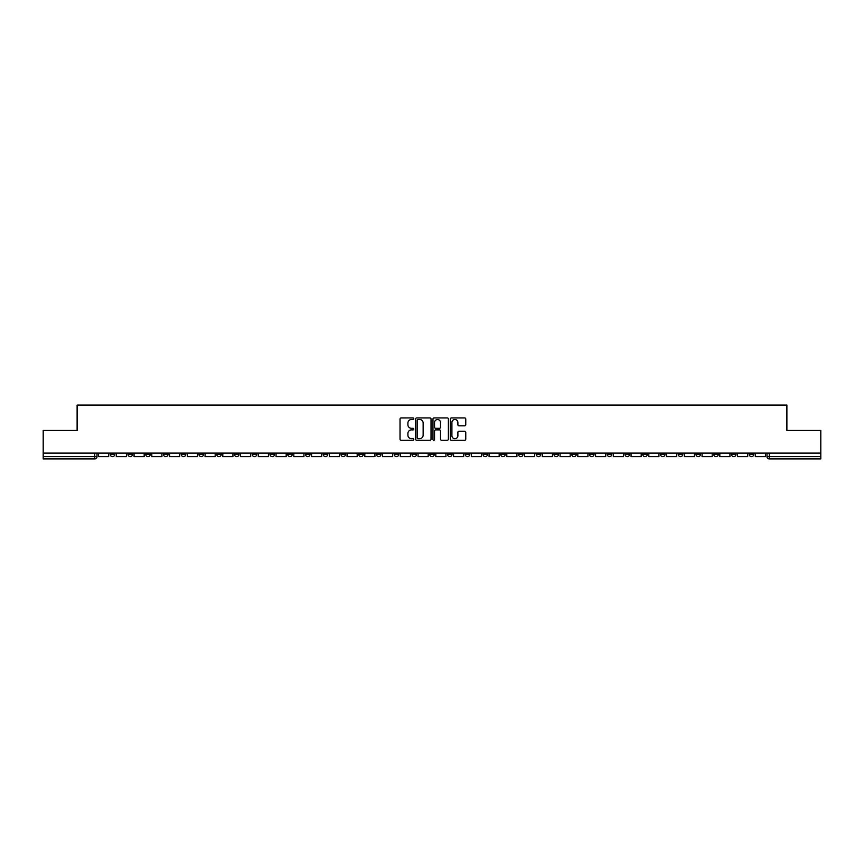<?xml version="1.0" encoding="UTF-8"?>
<svg xmlns="http://www.w3.org/2000/svg" width="864" height="864" viewBox="0 0 864 864"><rect width="100%" height="100%" fill="white"/><g stroke="black" fill="none" stroke-linecap="round" stroke-linejoin="round"><path stroke-width="1.3" d="M413.791 418.716A0.778 0.778 0 0 0 413.014 417.928L401.144 417.928A1.112 1.112 0 0 0 400.032 419.051L400.032 439.15A1.112 1.112 0 0 0 401.144 440.262L413.014 440.262A0.778 0.778 0 0 0 413.791 439.484A0.778 0.778 0 0 0 413.014 438.707L411.48 438.707A3.575 3.575 0 0 1 407.905 435.132L407.905 433.458A3.575 3.575 0 0 1 411.48 429.883L413.014 429.883A0.778 0.778 0 0 0 413.791 429.095A0.778 0.778 0 0 0 413.014 428.317L411.48 428.317A3.575 3.575 0 0 1 407.905 424.742L407.905 423.068A3.575 3.575 0 0 1 411.48 419.494L413.014 419.494A0.778 0.778 0 0 0 413.791 418.716M695.974 453.103L695.974 454.356L700.531 454.356A2.279 2.279 0 0 1 698.252 456.635A2.279 2.279 0 0 1 695.974 454.356L695.974 453.103M589.475 453.103L589.475 454.356L594.032 454.356A2.279 2.279 0 0 1 591.754 456.635A2.279 2.279 0 0 1 589.475 454.356L589.475 453.103M571.73 453.103L571.73 454.356L576.277 454.356A2.279 2.279 0 0 1 573.998 456.635A2.279 2.279 0 0 1 571.73 454.356L571.73 453.103M465.221 453.103L465.221 454.356L469.778 454.356A2.279 2.279 0 0 1 467.5 456.635A2.279 2.279 0 0 1 465.221 454.356L465.221 453.103M447.476 453.103L447.476 454.356L452.023 454.356A2.279 2.279 0 0 1 449.755 456.635A2.279 2.279 0 0 1 447.476 454.356L447.476 453.103M429.721 453.103L429.721 454.356L434.279 454.356A2.279 2.279 0 0 1 432 456.635A2.279 2.279 0 0 1 429.721 454.356L429.721 453.103M394.222 453.103L394.222 454.356L398.779 454.356A2.279 2.279 0 0 1 396.5 456.635A2.279 2.279 0 0 1 394.222 454.356L394.222 453.103M358.722 454.356L358.722 453.103L358.722 454.356A2.279 2.279 0 0 0 361.001 456.635A2.279 2.279 0 0 1 358.722 454.356L363.28 454.356A2.279 2.279 0 0 1 361.001 456.635A2.279 2.279 0 0 0 363.28 454.356L363.28 453.103L363.28 454.356M340.978 454.356L340.978 453.103L340.978 454.356A2.279 2.279 0 0 0 343.246 456.635A2.279 2.279 0 0 1 340.978 454.356L345.524 454.356A2.279 2.279 0 0 1 343.246 456.635M323.222 454.356L323.222 453.103L323.222 454.356A2.279 2.279 0 0 0 325.501 456.635A2.279 2.279 0 0 1 323.222 454.356L327.769 454.356A2.279 2.279 0 0 1 325.501 456.635A2.279 2.279 0 0 0 327.769 454.356L327.769 453.103L327.769 454.356M305.467 453.103L305.467 454.356L310.025 454.356A2.279 2.279 0 0 1 307.746 456.635A2.279 2.279 0 0 1 305.467 454.356L305.467 453.103M287.723 453.103L287.723 454.356L292.27 454.356A2.279 2.279 0 0 1 290.002 456.635A2.279 2.279 0 0 1 287.723 454.356L287.723 453.103M269.968 453.103L269.968 454.356L274.525 454.356A2.279 2.279 0 0 1 272.246 456.635A2.279 2.279 0 0 1 269.968 454.356L269.968 453.103M252.223 454.356L252.223 453.103L252.223 454.356A2.279 2.279 0 0 0 254.502 456.635A2.279 2.279 0 0 1 252.223 454.356L256.77 454.356A2.279 2.279 0 0 1 254.502 456.635M216.724 454.356L216.724 453.103L216.724 454.356A2.279 2.279 0 0 0 218.992 456.635A2.279 2.279 0 0 1 216.724 454.356L221.27 454.356A2.279 2.279 0 0 1 218.992 456.635A2.279 2.279 0 0 0 221.27 454.356L221.27 453.103L221.27 454.356M198.968 454.356L198.968 453.103L198.968 454.356A2.279 2.279 0 0 0 201.247 456.635A2.279 2.279 0 0 1 198.968 454.356L203.526 454.356A2.279 2.279 0 0 1 201.247 456.635A2.279 2.279 0 0 0 203.526 454.356L203.526 453.103L203.526 454.356M181.224 454.356L181.224 453.103L181.224 454.356A2.279 2.279 0 0 0 183.492 456.635A2.279 2.279 0 0 1 181.224 454.356L185.771 454.356A2.279 2.279 0 0 1 183.492 456.635A2.279 2.279 0 0 0 185.771 454.356L185.771 453.103L185.771 454.356M163.469 454.356L163.469 453.103L163.469 454.356A2.279 2.279 0 0 0 165.748 456.635A2.279 2.279 0 0 1 163.469 454.356L168.026 454.356A2.279 2.279 0 0 1 165.748 456.635M145.724 454.356L145.724 453.103L145.724 454.356A2.279 2.279 0 0 0 147.992 456.635A2.279 2.279 0 0 1 145.724 454.356L150.271 454.356A2.279 2.279 0 0 1 147.992 456.635A2.279 2.279 0 0 0 150.271 454.356L150.271 453.103L150.271 454.356M127.969 454.356L127.969 453.103L127.969 454.356A2.279 2.279 0 0 0 130.248 456.635A2.279 2.279 0 0 1 127.969 454.356L132.516 454.356A2.279 2.279 0 0 1 130.248 456.635A2.279 2.279 0 0 0 132.516 454.356L132.516 453.103L132.516 454.356M464.638 425.801A1.112 1.112 0 0 0 465.761 424.688L465.761 419.051A1.112 1.112 0 0 0 464.638 417.928L451.462 417.928A1.112 1.112 0 0 0 450.349 419.051L450.349 439.15A1.112 1.112 0 0 0 451.462 440.262L464.638 440.262A1.112 1.112 0 0 0 465.761 439.15L465.761 432.335A1.112 1.112 0 0 0 464.638 431.222L459 431.222A1.112 1.112 0 0 0 457.888 432.335L457.888 435.715A2.992 2.992 0 0 1 454.896 438.707A2.992 2.992 0 0 1 451.904 435.715L451.904 422.485A2.992 2.992 0 0 1 454.896 419.494A2.992 2.992 0 0 1 457.888 422.485L457.888 424.688A1.112 1.112 0 0 0 459 425.801L464.638 425.801M43.2 453.103L43.2 430.466L77.112 430.466L77.112 405.086L786.888 405.086L786.888 430.466L820.8 430.466L820.8 453.103L43.2 453.103L43.2 456.635L97.016 456.635L97.016 453.103L97.016 456.635A2.279 2.279 0 0 1 94.748 458.914L43.2 458.914L43.2 456.635M431.028 419.051A1.112 1.112 0 0 0 429.905 417.928L416.729 417.928A1.112 1.112 0 0 0 415.606 419.051L415.606 439.15A1.112 1.112 0 0 0 416.729 440.262L429.905 440.262A1.112 1.112 0 0 0 431.028 439.15L431.028 419.051M434.095 417.928L447.271 417.928A1.112 1.112 0 0 1 448.394 419.051L448.394 439.15A1.112 1.112 0 0 1 447.271 440.262L441.634 440.262A1.112 1.112 0 0 1 440.521 439.15L440.521 430.996A1.112 1.112 0 0 0 439.398 429.883L435.661 429.883A1.112 1.112 0 0 0 434.538 430.996L434.538 439.484A0.778 0.778 0 0 1 433.76 440.262A0.778 0.778 0 0 1 432.972 439.484L432.972 419.051A1.112 1.112 0 0 1 434.095 417.928M766.984 453.103L766.984 456.635L820.8 456.635L820.8 458.914L769.252 458.914A2.279 2.279 0 0 1 766.984 456.635M820.8 453.103L820.8 456.635M753.786 453.103L753.786 454.356A2.279 2.279 0 0 1 751.507 456.635A2.279 2.279 0 0 1 749.228 454.356L753.786 454.356A2.279 2.279 0 0 1 751.507 456.635M749.228 453.103L749.228 454.356M736.031 453.103L736.031 454.356A2.279 2.279 0 0 1 733.752 456.635A2.279 2.279 0 0 1 731.484 454.356A2.279 2.279 0 0 0 733.752 456.635M731.484 453.103L731.484 454.356L736.031 454.356M718.276 453.103L718.276 454.356A2.279 2.279 0 0 1 716.008 456.635A2.279 2.279 0 0 1 713.729 454.356L718.276 454.356M713.729 453.103L713.729 454.356M700.531 453.103L700.531 454.356A2.279 2.279 0 0 1 698.252 456.635M682.776 453.103L682.776 454.356A2.279 2.279 0 0 1 680.508 456.635A2.279 2.279 0 0 1 678.229 454.356L682.776 454.356M678.229 453.103L678.229 454.356M665.032 453.103L665.032 454.356A2.279 2.279 0 0 1 662.753 456.635A2.279 2.279 0 0 1 660.474 454.356L665.032 454.356M660.474 453.103L660.474 454.356M647.276 453.103L647.276 454.356A2.279 2.279 0 0 1 645.008 456.635A2.279 2.279 0 0 1 642.73 454.356A2.279 2.279 0 0 0 645.008 456.635M642.73 453.103L642.73 454.356L647.276 454.356M629.532 453.103L629.532 454.356A2.279 2.279 0 0 1 627.253 456.635A2.279 2.279 0 0 1 624.974 454.356L629.532 454.356M624.974 453.103L624.974 454.356M611.777 453.103L611.777 454.356A2.279 2.279 0 0 1 609.498 456.635A2.279 2.279 0 0 1 607.23 454.356L611.777 454.356M607.23 453.103L607.23 454.356M594.032 453.103L594.032 454.356M576.277 453.103L576.277 454.356L576.277 453.103M558.533 453.103L558.533 454.356A2.279 2.279 0 0 1 556.254 456.635A2.279 2.279 0 0 1 553.975 454.356L558.533 454.356M553.975 453.103L553.975 454.356M540.778 453.103L540.778 454.356A2.279 2.279 0 0 1 538.499 456.635A2.279 2.279 0 0 1 536.231 454.356L540.778 454.356M536.231 453.103L536.231 454.356M523.022 453.103L523.022 454.356A2.279 2.279 0 0 1 520.754 456.635A2.279 2.279 0 0 1 518.476 454.356L523.022 454.356M518.476 453.103L518.476 454.356M505.278 453.103L505.278 454.356A2.279 2.279 0 0 1 502.999 456.635A2.279 2.279 0 0 1 500.72 454.356L505.278 454.356M500.72 453.103L500.72 454.356M487.523 453.103L487.523 454.356A2.279 2.279 0 0 1 485.255 456.635A2.279 2.279 0 0 1 482.976 454.356L487.523 454.356M482.976 453.103L482.976 454.356M469.778 453.103L469.778 454.356A2.279 2.279 0 0 1 467.5 456.635M452.023 453.103L452.023 454.356M434.279 454.356L434.279 453.103L434.279 454.356A2.279 2.279 0 0 1 432 456.635M416.524 453.103L416.524 454.356A2.279 2.279 0 0 1 414.245 456.635A2.279 2.279 0 0 1 411.977 454.356A2.279 2.279 0 0 0 414.245 456.635A2.279 2.279 0 0 0 416.524 454.356L411.977 454.356L411.977 453.103M398.779 454.356L398.779 453.103L398.779 454.356A2.279 2.279 0 0 1 396.5 456.635M381.024 453.103L381.024 454.356A2.279 2.279 0 0 1 378.745 456.635A2.279 2.279 0 0 1 376.477 454.356A2.279 2.279 0 0 0 378.745 456.635M376.477 453.103L376.477 454.356L381.024 454.356M345.524 453.103L345.524 454.356L345.524 453.103M310.025 454.356L310.025 453.103L310.025 454.356A2.279 2.279 0 0 1 307.746 456.635M292.27 454.356L292.27 453.103L292.27 454.356A2.279 2.279 0 0 1 290.002 456.635M274.525 454.356L274.525 453.103L274.525 454.356A2.279 2.279 0 0 1 272.246 456.635M256.77 453.103L256.77 454.356L256.77 453.103M239.026 454.356L239.026 453.103L239.026 454.356A2.279 2.279 0 0 1 236.747 456.635A2.279 2.279 0 0 1 234.468 454.356L239.026 454.356A2.279 2.279 0 0 1 236.747 456.635M234.468 453.103L234.468 454.356M168.026 453.103L168.026 454.356L168.026 453.103M114.772 453.103L114.772 454.356A2.279 2.279 0 0 1 112.493 456.635A2.279 2.279 0 0 1 110.214 454.356A2.279 2.279 0 0 0 112.493 456.635A2.279 2.279 0 0 0 114.772 454.356L114.772 453.103M110.214 453.103L110.214 454.356L114.772 454.356M94.748 453.103L94.748 458.914A2.279 2.279 0 0 0 97.016 456.635M417.96 419.494A0.778 0.778 0 0 0 417.172 420.271L417.172 437.918A0.778 0.778 0 0 0 417.96 438.707L419.58 438.707A3.575 3.575 0 0 0 423.144 435.132L423.144 423.068A3.575 3.575 0 0 0 419.58 419.494L417.96 419.494M440.521 422.539A2.992 2.992 0 0 0 437.53 419.548A2.992 2.992 0 0 0 434.538 422.539L434.538 427.205A1.112 1.112 0 0 0 435.661 428.317L439.398 428.317A1.112 1.112 0 0 0 440.521 427.205L440.521 422.539M108.68 453.103L108.68 456.635L98.561 456.635L98.561 453.103M126.436 453.103L126.436 456.635L116.305 456.635L116.305 453.103M144.18 453.103L144.18 456.635L134.06 456.635L134.06 453.103M161.935 453.103L161.935 456.635L151.805 456.635L151.805 453.103M179.68 453.103L179.68 456.635L169.56 456.635L169.56 453.103M197.435 453.103L197.435 456.635L187.304 456.635L187.304 453.103M215.179 453.103L215.179 456.635L205.06 456.635L205.06 453.103M232.934 453.103L232.934 456.635L222.804 456.635L222.804 453.103M250.69 453.103L250.69 456.635L240.559 456.635L240.559 453.103M268.434 453.103L268.434 456.635L258.304 456.635L258.304 453.103M286.189 453.103L286.189 456.635L276.059 456.635L276.059 453.103M303.934 453.103L303.934 456.635L293.814 456.635L293.814 453.103M321.689 453.103L321.689 456.635L311.558 456.635L311.558 453.103M339.433 453.103L339.433 456.635L329.314 456.635L329.314 453.103M357.188 453.103L357.188 456.635L347.058 456.635L347.058 453.103M374.933 453.103L374.933 456.635L364.813 456.635L364.813 453.103M392.688 453.103L392.688 456.635L382.558 456.635L382.558 453.103M410.443 453.103L410.443 456.635L400.313 456.635L400.313 453.103M428.188 453.103L428.188 456.635L418.057 456.635L418.057 453.103M445.943 453.103L445.943 456.635L435.812 456.635L435.812 453.103M463.687 453.103L463.687 456.635L453.557 456.635L453.557 453.103M481.442 453.103L481.442 456.635L471.312 456.635L471.312 453.103M499.187 453.103L499.187 456.635L489.067 456.635L489.067 453.103M516.942 453.103L516.942 456.635L506.812 456.635L506.812 453.103M534.686 453.103L534.686 456.635L524.567 456.635L524.567 453.103M552.442 453.103L552.442 456.635L542.311 456.635L542.311 453.103M570.186 453.103L570.186 456.635L560.066 456.635L560.066 453.103M587.941 453.103L587.941 456.635L577.811 456.635L577.811 453.103M605.696 453.103L605.696 456.635L595.566 456.635L595.566 453.103M623.441 453.103L623.441 456.635L613.31 456.635L613.31 453.103M641.196 453.103L641.196 456.635L631.066 456.635L631.066 453.103M658.94 453.103L658.94 456.635L648.821 456.635L648.821 453.103M676.696 453.103L676.696 456.635L666.565 456.635L666.565 453.103M694.44 453.103L694.44 456.635L684.32 456.635L684.32 453.103M712.195 453.103L712.195 456.635L702.065 456.635L702.065 453.103M729.94 453.103L729.94 456.635L719.82 456.635L719.82 453.103M747.695 453.103L747.695 456.635L737.564 456.635L737.564 453.103M765.439 453.103L765.439 456.635L755.32 456.635L755.32 453.103M769.252 453.103L769.252 458.914"/></g></svg>
